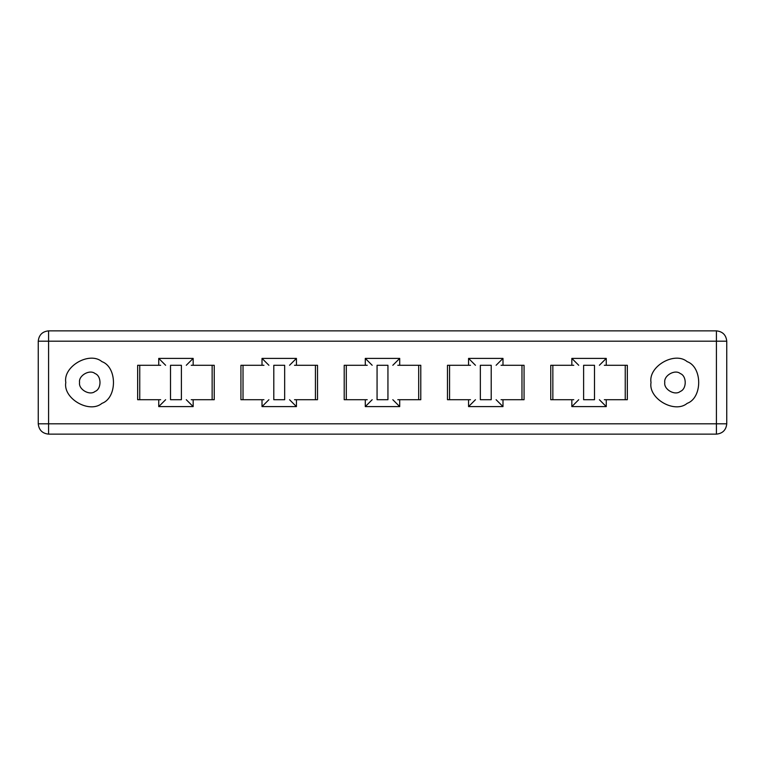 <?xml version="1.0" encoding="UTF-8"?>
<svg xmlns="http://www.w3.org/2000/svg" width="765" height="765" viewBox="0 0 765 765"><rect width="100%" height="100%" fill="white"/><g stroke="black" fill="none" stroke-linecap="round" stroke-linejoin="round"><path stroke-width="1.15" d="M372.173 399.713L365.288 406.598L399.713 406.598L392.828 399.713M392.828 365.288L399.713 358.403L365.288 358.403L372.173 365.288M346.296 399.713L346.296 365.288L344.202 365.288L344.202 399.713L367.219 399.713M346.296 365.288L367.219 365.288M377.069 365.288L387.941 365.288L387.941 399.713L377.069 399.713L377.069 365.288M397.781 365.288L418.694 365.288L418.694 399.713L420.788 399.713L420.788 365.288L418.694 365.288M65.79 382.5C62.893 366.416 89.457 351.087 101.936 361.635C117.313 367.162 117.313 397.838 101.936 403.365C89.457 413.913 62.893 398.584 65.79 382.5M651.015 382.5C648.118 366.416 674.682 351.087 687.161 361.635C702.538 367.162 702.538 397.838 687.161 403.365C674.682 413.913 648.118 398.584 651.015 382.5M268.897 399.713L262.012 406.598L296.438 406.598L289.553 399.713M289.553 365.288L296.438 358.403L262.012 358.403L268.897 365.288M243.021 399.713L243.021 365.288L240.927 365.288L240.927 399.713L263.944 399.713M243.021 365.288L263.944 365.288M273.793 365.288L284.666 365.288L284.666 399.713L273.793 399.713L273.793 365.288M294.506 365.288L315.419 365.288L315.419 399.713L317.513 399.713L317.513 365.288L315.419 365.288M165.623 399.713L158.738 406.598L193.163 406.598L186.278 399.713M186.278 365.288L193.163 358.403L158.738 358.403L165.623 365.288M139.746 399.713L139.746 365.288L137.652 365.288L137.652 399.713L160.669 399.713M139.746 365.288L160.669 365.288M170.518 365.288L181.391 365.288L181.391 399.713L170.518 399.713L170.518 365.288M191.231 365.288L212.144 365.288L212.144 399.713L214.238 399.713L214.238 365.288L212.144 365.288M475.447 399.713L468.562 406.598L502.988 406.598L496.102 399.713M496.102 365.288L502.988 358.403L468.562 358.403L475.447 365.288M449.571 399.713L449.571 365.288L447.477 365.288L447.477 399.713L470.494 399.713M449.571 365.288L470.494 365.288M480.344 365.288L491.216 365.288L491.216 399.713L480.344 399.713L480.344 365.288M501.056 365.288L521.969 365.288L521.969 399.713L524.063 399.713L524.063 365.288L521.969 365.288M578.723 399.713L571.837 406.598L606.263 406.598L599.377 399.713M599.377 365.288L606.263 358.403L571.837 358.403L578.723 365.288M552.846 399.713L552.846 365.288L550.752 365.288L550.752 399.713L573.769 399.713M552.846 365.288L573.769 365.288M583.619 365.288L594.491 365.288L594.491 399.713L583.619 399.713L583.619 365.288M604.331 365.288L625.244 365.288L625.244 399.713L627.338 399.713L627.338 365.288L625.244 365.288M191.231 399.713L212.144 399.713M294.506 399.713L315.419 399.713M397.781 399.713L418.694 399.713M501.056 399.713L521.969 399.713M604.331 399.713L625.244 399.713M726.75 423.81L716.423 423.81L716.423 434.138C722.648 433.478 726.09 430.035 726.75 423.81L726.75 341.19C726.09 334.965 722.648 331.522 716.423 330.863L716.423 341.19L726.75 341.19M48.578 434.138L48.578 423.81L38.25 423.81C38.91 430.035 42.352 433.478 48.578 434.138L716.423 434.138M38.25 341.19L48.578 341.19L48.578 330.863C42.352 331.522 38.91 334.965 38.25 341.19L38.25 423.81M716.423 330.863L48.578 330.863M79.56 382.5C78.317 389.395 89.706 395.964 95.051 391.441C101.64 389.069 101.64 375.931 95.051 373.559C89.706 369.036 78.317 375.605 79.56 382.5M664.785 382.5C663.542 389.395 674.931 395.964 680.276 391.441C686.865 389.069 686.865 375.931 680.276 373.559C674.931 369.036 663.542 375.605 664.785 382.5M365.288 358.403L365.288 365.288M365.288 399.713L365.288 406.598M399.713 406.598L399.713 399.713M399.713 365.288L399.713 358.403M716.423 341.19L716.423 423.81L48.578 423.81L48.578 341.19L716.423 341.19M262.012 358.403L262.012 365.288M262.012 399.713L262.012 406.598M296.438 406.598L296.438 399.713M296.438 365.288L296.438 358.403M468.562 358.403L468.562 365.288M468.562 399.713L468.562 406.598M502.988 406.598L502.988 399.713M502.988 365.288L502.988 358.403M571.837 358.403L571.837 365.288M571.837 399.713L571.837 406.598M606.263 406.598L606.263 399.713M606.263 365.288L606.263 358.403M158.738 358.403L158.738 365.288M158.738 399.713L158.738 406.598M193.163 406.598L193.163 399.713M193.163 365.288L193.163 358.403"/></g></svg>
